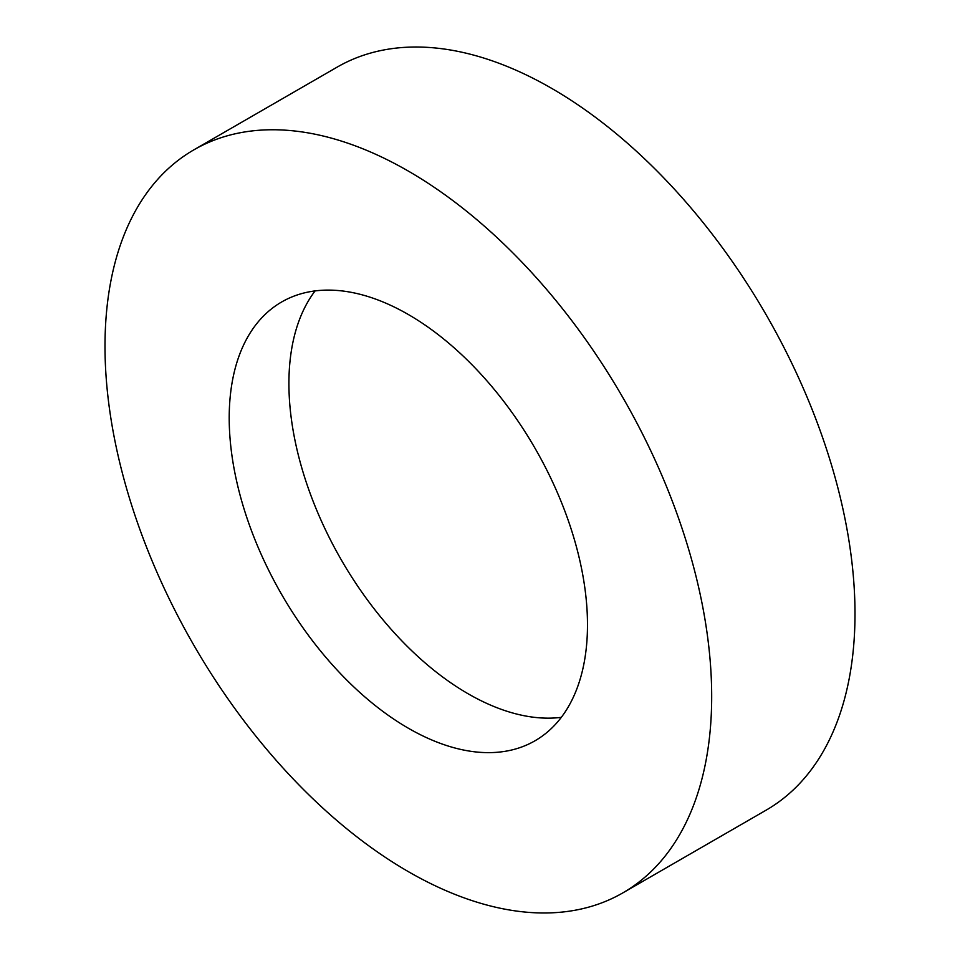 <?xml version="1.0" encoding="UTF-8"?>
<svg xmlns="http://www.w3.org/2000/svg" width="960" height="960" viewBox="0 0 960 960"><rect width="100%" height="100%" fill="white"/><g stroke="black" fill="none" stroke-linecap="round" stroke-linejoin="round"><path stroke-width="1.44" d="M408.348 171.096A428.988 247.68 60 0 1 688.596 549.132A428.988 247.68 60 0 1 622.836 892.884A428.988 247.68 60 0 1 408.348 871.644A428.988 247.68 60 0 1 128.088 493.608A428.988 247.68 60 0 1 193.848 149.856A428.988 247.68 60 0 1 408.348 171.096M193.848 149.856L337.164 67.116A428.988 247.68 60 0 1 551.652 88.356A428.988 247.68 60 0 1 831.912 466.392A428.988 247.68 60 0 1 766.152 810.144L622.836 892.884M561.3 717.348A253.344 146.268 60 0 1 468.06 693.744A253.344 146.268 60 0 1 311.856 498A253.344 146.268 60 0 1 315.096 290.916M408.348 728.22A253.344 146.268 60 0 1 242.844 504.972A253.344 146.268 60 0 1 281.676 301.968A253.344 146.268 60 0 1 408.348 314.52A253.344 146.268 60 0 1 573.852 537.768A253.344 146.268 60 0 1 535.02 740.772A253.344 146.268 60 0 1 408.348 728.22"/></g></svg>
